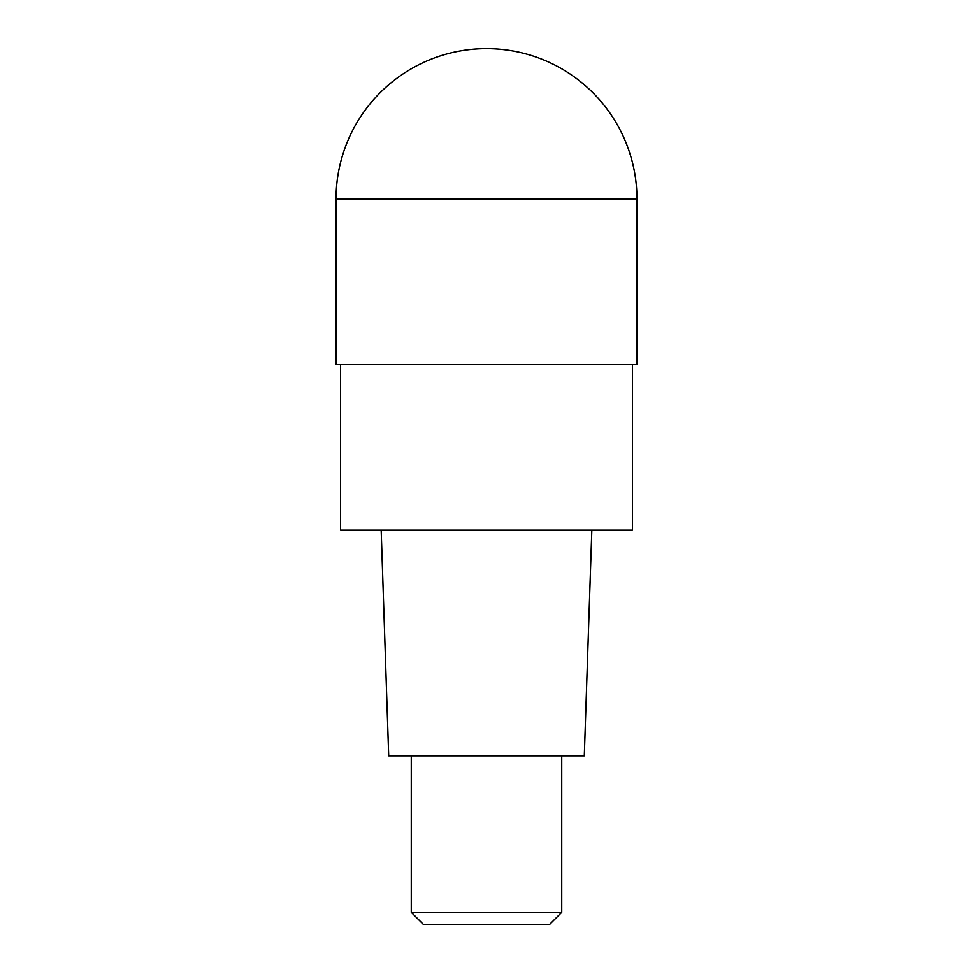 <?xml version="1.0" encoding="UTF-8"?>
<svg xmlns="http://www.w3.org/2000/svg" width="973" height="973" viewBox="0 0 973 973"><rect width="100%" height="100%" fill="white"/><g stroke="black" fill="none" stroke-linecap="round" stroke-linejoin="round"><path stroke-width="1.46" d="M486.5 364.62L636.962 364.62L636.962 199.112L336.038 199.112L336.038 364.62L486.5 364.62M340.55 364.62L340.55 530.139L632.45 530.139L632.45 364.62M381.173 530.139L388.701 755.826L584.299 755.826L591.827 530.139M561.737 912.309L549.696 924.35L423.304 924.35L411.263 912.309L561.737 912.309L561.737 755.826M636.962 199.112A150.462 150.462 0 0 0 486.5 48.65A150.462 150.462 0 0 0 336.038 199.112L336.038 364.62M486.5 48.65A150.462 150.462 0 0 0 336.038 199.112M411.263 912.309L411.263 755.826"/></g></svg>
